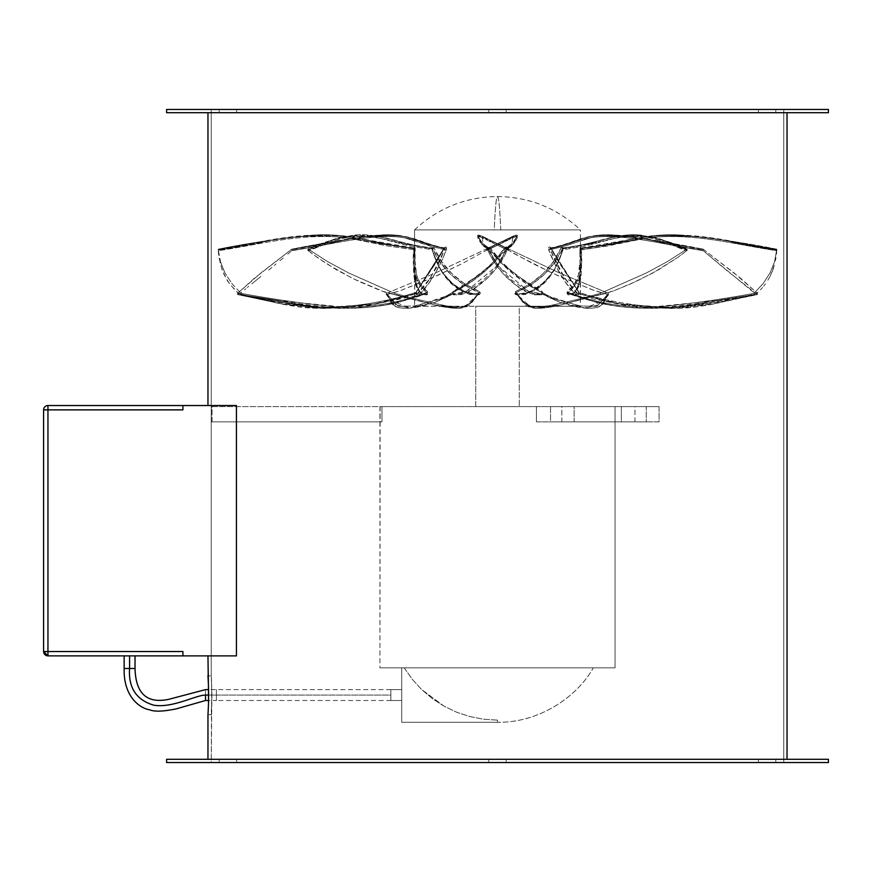 <?xml version="1.0" encoding="UTF-8"?>
<svg xmlns="http://www.w3.org/2000/svg" width="872" height="872" viewBox="0 0 872 872"><rect width="100%" height="100%" fill="white"/><g stroke="black" fill="none" stroke-linecap="round" stroke-linejoin="round"><path stroke-width="0.65" stroke-dasharray="4.36 3.27" d="M497.498 720.13L497.498 722.278C540.607 722.866 577.994 695.54 593.287 667.843L404.216 667.843L412.26 679.277L421.645 689.545L444.044 706.167L456.612 712.195L469.91 716.588L483.557 719.237L497.498 720.13L497.498 722.278L401.709 722.278L497.498 722.278L401.709 722.278L401.709 667.843L404.216 667.843L412.26 679.277L421.645 689.545L432.349 698.603L444.044 706.167L456.612 712.195L469.91 716.588L483.557 719.237L497.498 720.13L497.498 722.278L497.498 720.13L497.498 722.278L497.498 720.13L483.546 719.237L469.899 716.588L456.579 712.184L444.022 706.167L432.327 698.592L421.634 689.534L412.26 679.277L404.216 667.843L401.709 667.843L401.709 722.278L497.498 722.278L497.498 720.13L483.546 719.237L469.899 716.588L456.579 712.184L444.022 706.167L421.634 689.534L412.26 679.277L404.216 667.843L593.287 667.843C577.994 695.54 540.607 722.866 497.498 722.278L497.498 720.13M240.857 294.583L297.134 303.903C333.693 310.116 367.319 309.669 398.014 302.54L426.092 293.646L355.187 308.263L279.945 300.742L240.857 294.583L240.977 293.352C274.015 299.423 306.454 304.012 338.292 307.118C369.183 308.012 398.635 303.162 426.648 292.534L426.092 293.646L398.014 302.54C367.319 309.669 333.693 310.116 297.134 303.903L240.857 294.583L238.143 293.057L229.532 283.858L224.006 274.484L220.311 263.987L218.218 250.667C260.238 244.531 301.189 232.443 347.786 237.903L387.059 245.893L413.917 249.697L413.96 248.727L379.887 243.724C336.385 233.576 295.161 233.565 256.226 243.68L218.196 250.253L218.24 249.479C269.328 241.599 322.368 226.001 380.181 243.484L413.884 248.651L380.181 243.484C322.368 226.001 269.328 241.599 218.24 249.479L218.218 249.174C248.694 243.07 279.977 238.448 312.056 235.309C345.301 231.843 379.32 244.836 413.917 248.139C379.32 244.836 345.301 231.843 312.056 235.309C279.977 238.448 248.694 243.07 218.218 249.174L218.196 250.253L256.226 243.68C295.161 233.565 336.385 233.576 379.887 243.724L413.96 248.727L413.819 247.931L413.884 248.651L414.865 248.019L414.56 257.327L414.56 229.914L500.746 229.914A119.737 4.687 -90 0 0 497.498 196.538A119.737 4.687 -90 0 0 494.25 229.914L414.56 229.914L414.56 257.327L415.203 248.062L414.56 306.257L580.447 306.257L580.447 266.832L579.346 281.264L576.686 289.112L574.528 292.611L571.629 294.9L567.999 294.812L566.953 293.232L567.214 291.848L574.223 284.37L578.332 275.105L579.302 271.007L580.447 257.327L580.447 229.914L494.25 229.914A119.737 4.687 90 0 1 497.498 196.538A119.737 4.687 90 0 1 500.746 229.914L580.447 229.914L494.25 229.914L580.447 229.914L580.447 257.327L578.332 275.105C576.403 282.059 572.784 287.542 567.476 291.553L567.999 294.812C573.187 295.118 576.632 291.935 578.332 285.286L580.447 266.832L580.098 247.506L581.112 248.651L614.814 243.484C672.628 226.001 725.668 241.599 776.756 249.479L774.554 261.676L770.052 272.947L763.207 283.455L754.018 293.352C720.981 299.423 688.542 304.012 656.714 307.118C625.813 308.012 596.361 303.162 568.359 292.534L568.915 293.646L571.956 294.692L639.808 308.263L715.062 300.742L754.215 294.551L697.862 303.903C661.303 310.116 627.677 309.669 596.993 302.54L568.915 293.646L608.394 304.688C619.284 307.086 635.317 308.296 656.496 308.317C693.414 304.459 725.951 299.892 754.117 294.594M207.961 714.648L211.231 714.648L211.896 695.049L211.231 675.462L211.231 109.458L783.775 109.458L783.775 762.542L211.231 762.542L211.689 684.182L211.253 675.844L211.896 695.071L211.231 714.648L207.961 714.648L208.626 695.071L207.961 675.462L211.253 675.844L207.983 675.844M211.297 421.852L212.06 421.852L212.06 406.614L211.297 406.614L211.297 421.852L381.98 421.852L211.297 421.852L211.297 406.614L380.127 406.614L380.127 421.852L211.297 421.852M646.25 421.852L659.079 421.852L659.079 406.614L646.25 406.614L646.25 421.852L561.841 421.852L646.25 421.852L646.25 406.614L561.841 406.614L561.841 421.852L646.25 421.852M208.375 682.939L208.299 681.217M208.484 685.992L208.419 684.204M390.83 700.499L390.83 695.06L208.626 695.06L216.409 695.06L216.409 689.621L216.409 695.06L205.53 695.06L205.53 700.499L205.53 695.06L390.83 695.06L390.83 689.621L390.83 695.06L390.83 689.621L401.709 689.621L401.709 700.499L390.83 700.499L390.83 695.06L390.83 700.499L216.409 700.499L216.409 695.06L216.409 700.499L216.409 695.06L390.83 695.06L390.83 700.499L401.709 700.499L401.709 689.621L390.83 689.621L390.83 695.06L216.409 695.06L216.409 700.499L208.572 700.499L208.528 687.572M208.473 704.423L208.528 702.592M379.941 406.614L379.941 667.843L615.054 667.843L615.054 406.614L550.526 406.614L550.526 421.852L536.411 421.852L536.411 406.614L379.941 406.614L380.127 421.852L381.98 421.852L381.98 406.614L212.06 406.614L212.06 421.852L381.98 421.852L381.98 406.614L561.841 406.614L561.841 421.852L574.114 421.852L574.114 406.614L659.079 406.614L659.079 421.852L574.114 421.852L574.114 406.614L615.054 406.614L615.054 667.843L379.941 667.843L615.054 667.843L379.941 667.843L380.127 406.614L211.297 406.614L659.079 406.614L379.941 406.614M571.945 294.682L596.993 302.54C627.677 309.669 661.303 310.116 697.862 303.903L754.149 294.583L715.062 300.742C661.761 312.71 613.169 310.388 569.274 293.777L571.552 294.147L573.58 293.439L576.795 289.82L579.902 282.419L581.297 272.936L581.035 248.727L615.109 243.724C658.611 233.576 699.835 233.565 738.769 243.68L776.81 250.253L738.769 243.68C699.835 233.565 658.611 233.576 615.109 243.724L591.761 247.343L581.035 248.727L581.079 248.139C615.687 244.836 649.705 231.843 682.939 235.309C715.029 238.448 746.301 243.07 776.778 249.174L776.778 250.667C734.769 244.531 693.818 232.443 647.209 237.903L607.947 245.893L579.869 250.155L580.447 306.257L414.56 306.257L519.265 306.257L519.265 406.614L519.265 306.257L475.731 306.257L475.731 406.614L519.265 406.614L475.731 406.614L475.731 306.257L580.447 306.257L414.56 306.257L414.898 247.506L413.884 248.651L413.568 262.428L415.17 274.462L419.345 284.654L426.648 292.534C398.635 303.162 369.183 308.012 338.292 307.118C306.454 304.012 274.015 299.423 240.977 293.352L240.945 294.573M219.188 109.458L236.606 109.458L236.606 112.717L219.188 112.717L219.188 109.458L236.606 109.458L236.606 112.717L219.188 112.717L219.188 109.458L219.188 112.717L236.606 112.717L219.363 112.717L236.606 112.717L236.606 109.458L219.188 109.458L219.188 112.717L236.606 112.717L236.606 109.458L219.188 109.458M488.789 109.458L506.207 109.458L506.207 112.717L488.789 112.717L488.789 109.458L506.207 109.458L506.207 112.717L488.789 112.717L488.789 109.458L488.789 112.717L506.207 112.717L166.596 112.717L828.4 112.717L207.961 112.717L787.034 112.717L488.963 112.717L506.207 112.717L506.207 109.458L488.789 109.458L488.789 112.717L506.207 112.717L506.207 109.458L488.789 109.458L828.4 109.458L488.789 109.458M758.389 109.458L775.808 109.458L775.808 112.717L758.389 112.717L758.389 109.458L775.808 109.458L775.808 112.717L758.389 112.717L758.389 109.458L758.389 112.717L775.808 112.717L758.564 112.717L775.808 112.717L775.808 109.458L758.389 109.458L758.389 112.717L775.808 112.717L775.808 109.458L758.389 109.458M219.188 759.283L236.606 759.283L236.606 762.542L219.188 762.542L219.188 759.283L236.606 759.283L236.606 762.542L219.188 762.542L219.188 759.283L219.853 759.283L219.188 759.283L219.188 762.542L236.606 762.542L236.606 759.283L219.188 759.283L219.188 762.542L236.606 762.542L236.606 759.283L219.188 759.283M488.789 759.283L506.207 759.283L506.207 762.542L488.789 762.542L488.789 759.283L506.207 759.283L506.207 762.542L488.789 762.542L488.789 759.283L489.454 759.283L488.789 759.283L488.789 762.542L506.207 762.542L506.207 759.283L497.498 759.283L828.4 759.283L166.596 759.283L787.034 759.283L469.125 759.283L506.207 759.283L488.789 759.283L488.789 762.542L506.207 762.542L506.207 759.283L488.789 759.283M758.389 759.283L775.808 759.283L775.808 762.542L758.389 762.542L758.389 759.283L775.808 759.283L775.808 762.542L758.389 762.542L758.389 759.283L759.054 759.283L758.389 759.283L758.389 762.542L775.808 762.542L775.808 759.283L758.389 759.283L758.389 762.542L775.808 762.542L775.808 759.283L758.389 759.283M182.924 409.023L182.924 405.524L182.924 409.873L182.924 405.524L182.924 409.873L182.924 405.524L47.949 405.524A4.349 4.349 0 0 0 43.6 409.873L47.949 409.873L47.949 405.524L236.421 405.524L207.961 405.524L236.421 405.524L236.421 655.875L207.961 655.875L236.421 655.875L236.421 405.524L182.924 405.524L182.924 409.873L43.6 409.873A4.349 4.349 0 0 1 47.949 405.524L47.949 655.875L43.6 651.526L47.949 651.526L43.6 651.526L43.6 409.873L43.6 651.526A4.349 4.349 0 0 0 47.949 655.875L47.949 651.526L182.924 651.526L182.924 655.875L182.924 651.526L182.924 655.875L47.949 655.875L236.421 655.875L182.924 655.875L182.924 652.365M207.961 759.283L787.034 759.283L207.961 759.283M485.889 249.174L512.725 236.388L512.093 243.724L505.662 248.651L504.692 248.019L505.041 247.506L506.61 246.874L507.842 248.618L504.746 255.3L495.361 269.644L487.59 278.005L475.872 287.248L466.727 292.611L460.285 294.9L453.2 294.671L452.165 293.232L452.568 291.848L466.008 284.348L478.902 275.105L492.745 262.537L504.692 248.019C497.422 258.276 488.832 267.301 478.902 275.105L452.96 291.553L453.2 294.671L453.8 294.812C462.531 295.118 470.891 291.935 478.902 285.286C491.328 276.108 500.779 264.401 507.264 250.155L506.414 249.697L506.839 248.149L506.022 248.139L512.082 243.724L512.725 236.388L485.889 249.174L486.75 249.403L486.522 250.253L500.484 243.68C516.965 233.565 521.303 233.576 513.51 243.724L506.861 248.727L513.51 243.724C521.303 233.576 516.965 233.565 500.484 243.68L485.835 250.667C500.288 244.531 521.358 232.443 516.148 237.903L513.063 244.411L506.414 249.697L511.81 245.893L516.148 237.903C521.358 232.443 500.288 244.531 485.835 250.667L486.805 249.872L486.129 249.109M237.707 294.583L268.369 300.742C306.105 311.904 361.4 311.195 415.443 293.777L416.751 294.812L416.435 291.848L418.647 287.989L436.142 261.676L444.426 247.506L446.083 247.125L446.519 249.174L442.813 258.515L434.975 273.688L428.697 283.28L421.045 292.872L419.421 294.464L416.751 294.812C422.767 294.736 438.224 271.672 446.159 250.155L446.519 249.174C446.584 247.038 445.897 246.482 444.426 247.506L444.142 248.651L424.958 243.484C393.13 226.001 341.998 241.599 291.412 249.479L260.913 272.947L237.587 293.352C262.232 299.423 288.621 304.012 316.765 307.118C348.179 308.012 381.206 303.162 415.824 292.534L415.443 293.777L373.957 304.023L316.492 308.219L268.369 300.742L237.773 294.551L281.645 303.903L323.392 308.503L371.941 304.295L382.775 302.54L415.29 293.646L382.775 302.54L371.93 304.295L323.392 308.503L281.645 303.903L237.62 294.573L237.587 293.352L237.62 294.573M563.007 248.618L559.857 258.515L554.309 270.156L543.823 283.28L533.49 290.757L525.5 294.464L516.442 294.812L514.916 294.115L515.025 291.848L530.438 283.738L543.093 273.612L553.306 261.676L561.503 247.103L562.582 247.125L563.007 248.618M129.59 668.486L129.59 655.875L135.029 655.875L129.59 655.875L129.59 668.486L124.151 668.486L129.59 668.486C128.282 687.681 136.272 699.9 153.592 705.143C172.089 708.467 195.96 695.06 205.53 695.06C195.96 695.06 172.089 708.467 153.592 705.143C136.272 699.9 128.282 687.681 129.59 668.486L135.029 668.486L129.59 668.486M680.629 246.525L666.001 243.68C626.804 233.565 594.584 233.576 569.34 243.724L550.57 248.139C569.634 244.836 590.061 231.843 616.166 235.309C643.601 238.448 672.606 243.07 703.192 249.174L702.767 250.253L680.629 246.525L703.224 250.667C663.309 244.531 619.447 232.443 590.17 237.903L565.47 245.893L550.297 249.697L549.949 248.727L569.34 243.724C594.584 233.576 626.804 233.565 666.001 243.68L680.629 246.525M703.028 249.109L734.082 272.947L757.408 293.352C732.763 299.423 706.375 304.012 678.231 307.118C646.817 308.012 613.79 303.162 579.172 292.534L579.553 293.777L621.038 304.023L678.503 308.219L726.627 300.742L757.223 294.551L713.361 303.903L671.604 308.503L623.055 304.295L612.22 302.54L579.706 293.646L612.22 302.54L623.066 304.295L671.614 308.503L713.361 303.903L757.376 294.573L757.408 293.352L757.376 294.573M318.215 246.525L324.787 243.68C340.669 233.565 366.741 233.576 403.017 243.724L431.803 248.727L432.37 248.139C402.493 244.836 374.818 231.843 353.912 235.309C335.971 238.448 320.743 243.07 308.219 249.174L307.762 250.253L318.215 246.525L307.762 250.253L308.263 250.667C327.763 244.531 341.813 232.443 378.448 237.903L409.284 245.893L432.087 249.697L431.803 248.727L403.017 243.724C366.741 233.576 340.669 233.565 324.787 243.68L318.215 246.525M308.056 249.109L327.785 261.676L348.626 272.947L394.635 293.352C416.718 299.423 436.196 304.012 453.069 307.118C469.234 307.762 470.095 303.412 478.968 292.534L479.001 293.439L464.286 307.129L434.485 304.993L394.166 294.551L435.106 305.124L459.446 308.383L471.523 302.54L478.706 293.646L471.523 302.54L459.391 308.394L434.921 305.091L413.633 299.303M500.223 246.525L494.522 243.68C478.03 233.565 473.692 233.576 481.486 243.724L488.135 248.727L488.974 248.139L482.914 243.724L482.271 236.388L509.106 249.174L508.256 249.403L508.485 250.253L500.223 246.525L509.161 250.667C494.718 244.531 473.638 232.443 478.848 237.903L481.933 244.411L488.582 249.697L481.486 243.724C473.692 233.576 478.03 233.565 494.522 243.68L500.223 246.525M509.106 249.174L482.271 236.388L482.914 243.724L489.334 248.651L482.772 243.484C469.964 226.001 489.247 241.599 509.695 249.479L559.519 272.947L608.547 293.352L597.015 306.355L580.305 305.93L554.603 299.063L542.144 292.534L542.34 293.646L560.249 302.54L585.33 308.121L602.399 303.903L606.934 295.772L608.928 294.115L608.547 293.352L608.928 294.115M581.199 248.008L626.379 240.149C646.185 235.647 664.911 233.979 682.536 235.146C720.152 236.704 754.749 246.863 776.799 249.098L776.778 249.174C746.301 243.07 715.029 238.448 682.939 235.309C649.705 231.843 615.687 244.836 581.079 248.139L581.428 262.428L579.836 274.462L575.651 284.654L568.359 292.534C596.361 303.162 625.813 308.012 656.714 307.118C688.542 304.012 720.981 299.423 754.018 293.352L763.207 283.455L770.052 272.947L774.554 261.676L776.756 249.479C725.668 241.599 672.628 226.001 614.814 243.484L581.112 248.651L580.098 247.506L581.035 248.727L579.815 249.174L581.035 248.727L581.09 249.697L595.293 247.79L647.209 237.903C693.818 232.443 734.769 244.531 776.778 250.667L776.788 249.109M413.797 248.008L368.627 240.149C348.811 235.647 330.096 233.979 312.459 235.146C274.854 236.704 240.258 246.863 218.207 249.098M314.367 246.525L329.006 243.68C368.191 233.565 400.412 233.576 425.656 243.724L444.426 248.139C425.362 244.836 404.935 231.843 378.83 235.309C351.405 238.448 322.4 243.07 291.804 249.174L292.24 250.253L314.367 246.525L291.771 250.667C331.698 244.531 375.56 232.443 404.826 237.903L429.525 245.893L444.698 249.697L445.047 248.727L425.656 243.724C400.412 233.576 368.191 233.565 329.006 243.68L314.367 246.525M416.38 293.973L416.445 292.033L435.586 263.279L444.687 247.931C438.202 246.852 429.558 244.302 418.756 240.28C405.676 235.604 392.629 233.892 379.593 235.135C349.607 236.672 312.241 246.798 291.978 249.098L291.804 249.174C322.4 243.07 351.405 238.448 378.83 235.309C404.935 231.843 425.362 244.836 444.426 248.139L435.891 262.428L415.824 292.534C381.206 303.162 348.179 308.012 316.765 307.118C288.621 304.012 262.232 299.423 237.587 293.352L254.341 278.288L291.412 249.479C341.998 241.599 393.13 226.001 424.958 243.484L444.142 248.651L444.426 247.506L445.047 248.727L446.519 249.174L445.047 248.727L444.698 249.697L436.73 247.79L404.826 237.903C375.56 232.443 331.698 244.531 291.771 250.667L292.131 249.12M676.781 246.525L670.208 243.68C654.338 233.565 628.265 233.576 591.99 243.724L563.192 248.727L562.625 248.139C592.502 244.836 620.188 231.843 641.084 235.309C659.036 238.448 674.263 243.07 686.776 249.174L687.234 250.253L676.781 246.525L687.234 250.253L686.733 250.667C667.244 244.531 653.183 232.443 616.548 237.903L585.712 245.893L562.909 249.697L563.192 248.727L591.99 243.724C628.265 233.576 654.338 233.565 670.208 243.68L676.781 246.525M563.192 248.008L562.92 247.931C577.133 246.187 589.657 243.604 600.514 240.16C616.341 235.625 630.085 233.969 641.77 235.2C661.892 239.233 676.999 243.877 687.092 249.109M686.951 249.109L686.776 249.174C674.263 243.07 659.036 238.448 641.084 235.309C620.188 231.843 592.502 244.836 562.625 248.139L590.867 243.484C640.8 226.001 664.671 241.599 686.34 249.479L667.222 261.676L646.37 272.947L600.361 293.352C578.278 299.423 558.799 304.012 541.926 307.118C525.772 307.762 524.9 303.412 516.028 292.534L515.995 293.439L523.473 302.54L535.604 308.394L560.075 305.091L581.362 299.303M757.288 294.583L726.365 270.156L703.224 250.667L702.865 249.12M556.652 247.256L570.037 243.484C601.865 226.001 652.997 241.599 703.584 249.479L703.192 249.174C672.606 243.07 643.601 238.448 616.166 235.309C590.061 231.843 569.634 244.836 550.57 248.139L550.853 248.651L556.652 247.256L550.853 248.651L579.172 292.534C613.79 303.162 646.817 308.012 678.231 307.118C706.375 304.012 732.763 299.423 757.408 293.352L740.655 278.288L703.584 249.479C652.997 241.599 601.865 226.001 570.037 243.484L556.652 247.256M405.425 297.145L394.34 294.583L395.027 294.115L394.635 293.352L395.027 294.115L394.34 294.583L384.781 292.098L353.007 278.626L326.967 263.965L312.743 254.166L307.762 250.253L307.881 249.12M479.164 293.101L479.001 293.439C469.278 303.151 472.995 313.757 434.921 305.091M423.77 247.256L404.139 243.484C354.196 226.001 330.325 241.599 308.655 249.479L308.219 249.174C320.743 243.07 335.971 238.448 353.912 235.309C374.818 231.843 402.493 244.836 432.37 248.139L423.77 247.256L432.599 248.651L440.404 262.428L450.802 274.462L463.708 284.654L478.968 292.534C470.095 303.412 469.234 307.762 453.069 307.118C436.196 304.012 416.718 299.423 394.635 293.352L348.626 272.947L327.785 261.676L308.655 249.479C330.325 241.599 354.196 226.001 404.139 243.484L423.77 247.256M608.678 294.496L606.934 295.772L602.399 303.903L585.319 308.121L560.249 302.54L547.692 296.578L542.34 293.646L542.144 292.534L535.702 289.319L501.476 263.224L489.334 248.651L490.315 248.019C497.574 258.276 506.163 267.301 516.093 275.105L542.035 291.553L542.144 292.534L554.581 299.052L580.294 305.93L597.015 306.355L608.547 293.352L559.519 272.947L509.695 249.479C489.247 241.599 469.964 226.001 482.772 243.484L489.334 248.651L500.692 262.428L513.793 274.462L527.854 284.654L542.286 292.632M488.974 248.139L487.295 249.174C487.186 247.038 488.08 246.482 489.955 247.506L488.974 248.139L490.315 248.019L488.135 248.727L498.195 265.949L528.563 291.335L541.774 293.777L533.719 293.439L525.794 289.82L510.72 279.443L498.065 265.764L488.582 249.697L483.186 245.893L478.848 237.903C473.638 232.443 494.718 244.531 509.161 250.667L533.522 263.965L558.32 275.857L595.576 291.03L608.089 294.551L603.98 300.742C602.716 306.203 596.764 308.699 586.126 308.219C572.413 307.075 557.633 302.257 541.774 293.777L584.785 308.034L603.98 300.742L606.585 295.968L608.253 294.583L592.491 289.886L552.085 273.056L515.178 254.166L508.485 250.253L508.877 249.109M754.149 294.583L753.931 293.472L754.051 294.573M776.462 254.166L776.778 250.667L776.462 254.166M775.415 260.761L776.015 257.513L775.415 260.761M772.81 270.156L774.696 263.965L770.325 275.857L772.81 270.156M770.031 276.446L767.251 281.296L770.031 276.446M765.485 283.836L763.556 286.288L765.485 283.836M762.531 287.488L761.485 288.697L762.531 287.488M760.384 289.886L761.485 288.697L760.384 289.886M758.073 292.098L754.215 294.551L758.073 292.098M423.051 294.682L386.601 304.688C375.712 307.086 359.678 308.296 338.5 308.317C301.581 304.459 269.045 299.892 240.89 294.594M231.799 283.465L240.977 293.352L231.799 283.465L224.954 272.958L231.799 283.465M220.442 261.687L224.954 272.958L220.442 261.687L218.24 249.479L220.442 261.687M390.939 301.036L392.596 303.903L409.677 308.121L434.747 302.54L453.233 293.777L410.211 308.034L391.016 300.742L386.917 294.551L390.939 301.036L388.062 295.772L386.067 294.115L386.449 293.352L397.981 306.355L414.691 305.93L440.393 299.063L452.851 292.534L452.655 293.646L434.747 302.54L409.666 308.121L392.596 303.903L390.939 301.036M386.318 294.496L399.43 291.03L430.463 278.626L461.473 263.965L485.835 250.667L461.473 263.965L436.676 275.857L399.43 291.03L386.917 294.551L391.016 300.742C392.28 306.203 398.242 308.699 408.87 308.219C422.582 307.075 437.373 302.257 453.233 293.777L461.277 293.439L469.201 289.82L480.734 282.419L490.969 272.936L496.931 265.764L506.414 249.697L496.8 265.949L466.433 291.335L453.233 293.777L453.8 294.812L452.71 292.632M506.022 248.139L507.711 249.174C507.809 247.038 506.926 246.482 505.041 247.506L506.022 248.139L505.041 247.506L504.692 248.019L505.662 248.651L504.43 250.384L493.53 263.224L506.022 248.139L506.861 248.727L506.174 247.997L512.224 243.484C525.031 226.001 505.749 241.599 485.301 249.479L435.477 272.947L386.449 293.352L386.067 294.115M287.738 254.166L291.771 250.667L287.738 254.166M279.847 260.761L283.76 257.513L279.847 260.761M268.63 270.156L276.021 263.965L268.63 270.156M260.848 276.446L254.962 281.296L260.848 276.446M251.801 283.836L254.962 281.296L251.801 283.836M247.288 287.488L248.76 286.288L247.288 287.488M244.443 289.886L245.85 288.697L244.443 289.886M241.708 292.098L237.773 294.551L241.708 292.098M589.581 297.145L559.9 305.124L535.55 308.383L523.473 302.54L516.289 293.646L530.71 307.129L560.522 304.993L600.83 294.551L588.665 297.385L600.655 294.583L599.969 294.115L600.361 293.352L600.437 294.573L604.024 293.886L613.234 291.03L630.783 283.836L652.747 273.056L677.631 257.513L687.234 250.253L687.125 249.12M515.843 293.101L515.995 293.439C525.718 303.151 522.001 313.757 560.075 305.091M205.53 695.06L205.53 689.621L205.53 695.06M703.224 250.667L751.937 291.03L757.223 294.551L726.627 300.742C688.891 311.904 633.595 311.195 579.553 293.777L576.915 293.439L565.557 279.443L557.317 265.764L550.297 249.697L565.47 245.893L590.17 237.903C619.447 232.443 663.309 244.531 703.224 250.667M308.263 250.667L317.364 257.513L337.028 270.156L358.555 281.296L381.762 291.03L418.952 300.742C436.687 306.203 450.388 308.699 460.067 308.219C467.228 307.075 473.224 302.257 478.052 293.777L469.31 293.439L461.43 289.82L451.086 282.419L442.867 272.936L438.485 265.764L432.087 249.697L409.284 245.893L378.448 237.903C341.813 232.443 327.763 244.531 308.263 250.667M218.218 250.667L218.992 257.523L222.197 270.178L227.766 281.329L235.745 291.03L240.781 294.551L279.945 300.742C333.235 312.71 381.827 310.388 425.732 293.777L423.443 294.147L421.416 293.439L418.2 289.82L415.094 282.419L413.699 272.936L413.917 249.697L387.059 245.893L347.786 237.903C301.189 232.443 260.238 244.531 218.218 250.667M386.449 293.352L435.477 272.947L485.301 249.479C505.749 241.599 525.031 226.001 512.224 243.484L493.465 263.29L481.202 274.462L467.141 284.654L440.415 299.052L414.701 305.93L397.992 306.355L386.449 293.352M415.443 293.777L418.091 293.439L427.378 282.419L437.679 265.764L444.698 249.697L446.159 250.155L444.698 249.697L430.637 277.645L416.838 294.115L415.443 293.777L416.751 294.812L415.443 293.777M600.361 293.352L646.37 272.947L667.222 261.676L686.34 249.479C664.671 241.599 640.8 226.001 590.867 243.484L562.396 248.651L554.592 262.428L544.193 274.462L531.299 284.654L516.028 292.534C524.9 303.412 525.772 307.762 541.926 307.118C558.799 304.012 578.278 299.423 600.361 293.352M686.733 250.667L677.631 257.513L657.968 270.156L636.451 281.296L613.234 291.03L576.043 300.742C558.32 306.203 544.608 308.699 534.928 308.219C527.767 307.075 521.772 302.257 516.943 293.777L525.685 293.439L533.566 289.82L543.91 282.419L552.129 272.936L556.521 265.764L562.909 249.697L585.712 245.893L616.548 237.903C653.183 232.443 667.244 244.531 686.733 250.667M216.409 695.06L216.409 689.621L216.409 695.06M550.57 247.506L550.853 248.651L550.57 247.506L549.949 248.727L548.488 249.174C548.412 247.038 549.109 246.482 550.57 247.506L549.349 246.874L548.597 247.539L548.488 249.174L549.949 248.727L550.297 249.697L548.837 250.155L548.488 249.174L548.837 250.155L550.297 249.697L564.369 277.645L578.158 294.115L579.553 293.777L578.245 294.812C572.228 294.736 556.772 271.672 548.837 250.155L555.933 266.407L566.299 283.28L575.574 294.464L578.245 294.812L579.706 293.646L578.245 294.812L579.706 293.646L578.409 294.671L579.706 293.646L579.172 292.534L578.463 291.553L578.409 294.671L578.463 291.553L579.172 292.534L550.842 248.019L578.463 291.553L558.865 261.676L550.57 247.506M550.57 248.139L549.949 248.727M433.755 247.506L432.076 249.174C432.011 247.038 432.567 246.482 433.755 247.506L432.414 247.125L432.087 249.697C438.344 270.996 453.451 293.668 478.052 293.777L478.554 294.812C453.233 294.736 438.551 271.672 432.359 250.155L435.139 258.515L440.687 270.156L451.173 283.28L461.506 290.757L469.507 294.464L478.554 294.812L478.052 293.777L478.761 293.602L479.24 294.671L478.554 294.812L479.24 294.671L478.706 293.646L479.513 291.553L479.24 294.671L480.45 293.232L479.513 291.553L478.968 292.534C456.884 283.117 441.428 268.478 432.599 248.651L433.983 248.019C442.725 267.671 457.898 282.179 479.513 291.553L464.569 283.738L451.914 273.612L441.69 261.676L433.755 247.506M432.37 248.139L431.803 248.727M478.706 293.646L478.968 292.534M488.135 248.727L487.295 249.174L488.135 248.727L488.603 249.719L487.742 250.155L487.295 249.174L488.821 247.997L482.914 243.724L501.476 263.224C512.115 273.939 523.527 282.637 535.702 289.319L554.581 299.052L542.166 292.545L542.035 291.553L541.207 294.812C532.476 295.118 524.105 291.935 516.093 285.286C503.678 276.108 494.217 264.401 487.742 250.155L488.582 249.697C492.811 258.014 496.015 263.42 498.195 265.949M541.774 293.777L541.207 294.812L541.774 293.777M542.34 293.646L541.795 294.671L542.34 293.646M427.378 294.671L425.732 293.777L427.378 294.671L426.092 293.646L427.531 291.553L427.378 294.671L427.956 292.273L427.531 291.553L426.648 292.534C415.606 283.117 411.355 268.478 413.884 248.651L414.898 247.506L413.96 248.727L415.192 249.174L413.96 248.727L413.917 249.697L415.137 250.155L413.917 249.697C412.827 270.996 412.587 293.668 425.732 293.777L427.008 294.812C421.863 295.183 418.418 292 416.663 285.286L414.56 266.832L415.312 279.182L417.426 287.259L420.511 292.643L423.432 294.932L427.378 294.671M581.079 248.139L581.035 248.727M579.869 250.155L581.09 249.697C582.169 270.996 582.42 293.668 569.274 293.777L567.618 294.671L568.915 293.646L567.476 291.553L568.359 292.534C579.389 283.117 583.641 268.478 581.112 248.651L580.131 248.019L580.447 257.327L579.869 250.155M580.447 266.832C580.97 273.568 578.441 287.422 577.253 287.64C574.321 293.363 571.781 295.455 569.634 293.918L569.274 293.777M416.663 275.105C418.582 282.048 422.201 287.531 427.531 291.553L420.773 284.348L416.663 275.105L415.039 266.679L414.56 257.327L416.663 275.105M413.917 248.139L413.96 248.727M414.56 266.843C414.026 273.568 416.565 287.422 417.753 287.64C420.685 293.363 423.225 295.455 425.362 293.918L425.732 293.777M507.264 250.155L506.414 249.697L507.264 250.155L507.711 249.174L506.861 248.727L507.711 249.174L506.861 248.727L506.414 249.697L507.264 250.155M452.851 292.534L452.96 291.553L452.851 292.534L459.293 289.319L493.53 263.224C482.881 273.939 471.469 282.637 459.293 289.319L440.415 299.052L452.83 292.545L453.451 293.744C454.356 295.128 458.683 294.333 466.433 291.335M444.153 248.019L416.533 291.553L416.587 294.671L415.29 293.646L416.587 294.671L415.29 293.646L415.824 292.534L444.153 248.019M444.426 248.139L445.047 248.727M515.755 294.671L516.943 293.777L516.246 293.602L515.755 294.671L516.289 293.646L515.483 291.553L515.755 294.671M562.952 247.931L560.445 256.085L554.777 268.489L550.908 274.309L542.144 283.836L530.481 291.466L523.985 293.788L515.995 293.428M516.289 293.646L516.028 292.534C538.122 283.117 553.578 268.478 562.396 248.651L561.012 248.019C552.27 267.671 537.098 282.179 515.483 291.553L516.028 292.534M561.241 247.506L562.92 249.174C562.996 247.038 562.429 246.482 561.241 247.506M562.625 248.139L563.192 248.727L562.647 250.155L563.192 248.727M562.909 249.697L562.909 249.697C556.652 270.996 541.545 293.668 516.943 293.777L516.442 294.812C541.763 294.736 556.445 271.672 562.647 250.155L562.909 249.697M129.59 655.875L124.151 655.875L129.59 655.875M182.924 409.873L47.949 409.873L47.949 651.526L182.924 651.526M534.71 294.9L541.795 294.671L542.842 293.232L542.428 291.848L528.999 284.348L516.093 275.105L502.261 262.537L489.955 247.506L487.84 247.125L487.295 249.174L490.249 255.3L496.233 265.034L503.417 273.95L516.093 285.286L528.269 292.611L534.71 294.9M401.709 667.843L401.709 722.278L401.709 667.843L404.216 667.843L401.709 667.843M401.709 689.621L401.709 700.499L401.709 689.621M207.961 405.524L236.421 405.524L207.961 405.524M519.265 306.257L475.731 306.257L519.265 306.257M593.287 667.843L404.216 667.843L593.287 667.843M828.4 762.542L166.596 762.542L828.4 762.542M783.775 762.542L525.554 762.542L783.775 762.542L783.775 109.458L211.231 109.458L211.231 675.462L211.896 695.049L211.231 762.542L783.775 762.542M219.188 762.542L236.606 762.542L219.188 762.542M488.789 762.542L495.797 762.542L488.789 762.542M758.389 762.542L775.808 762.542L758.389 762.542M475.731 406.614L519.265 406.614L475.731 406.614M550.526 406.614L550.526 421.852L634.947 421.852L634.947 406.614L550.526 406.614M550.526 421.852L634.947 421.852L550.526 421.852M536.411 421.852L536.411 406.614L621.365 406.614L621.365 421.852L536.411 421.852M634.947 421.852L621.365 421.852L621.365 406.614L634.947 406.614L634.947 421.852M414.56 229.914C437.897 208.092 465.55 196.974 497.498 196.538C529.446 196.974 557.099 208.092 580.447 229.914M578.616 293.973L578.561 292.033L559.41 263.279L550.319 247.931C556.794 246.852 565.438 244.302 576.239 240.28C589.319 235.604 602.367 233.892 615.403 235.135C645.389 236.672 682.754 246.798 703.017 249.098M479.011 293.428L471.011 293.788L464.514 291.466L452.851 283.836L444.088 274.309L440.218 268.489L434.55 256.085L432.043 247.931C417.862 246.187 405.349 243.604 394.482 240.16C378.666 235.625 364.91 233.969 353.236 235.2C333.115 239.233 318.008 243.877 307.914 249.109M481.933 244.411L481.3 243.452C475.523 232.235 477.878 236.268 478.772 234.982L509.052 249.152M513.063 244.411L513.706 243.452C519.483 232.235 517.129 236.268 516.235 234.982L485.955 249.152M757.343 294.583C735.401 297.853 725.613 302.181 701.23 305.941C682.187 310.247 645.694 308.045 623.066 304.295L621.017 304.012M435.106 305.124L434.485 304.993M608.7 294.474L606.247 297.81C603.359 300.306 606.138 309.527 585.33 308.121L584.785 308.034M386.296 294.474L388.748 297.81C391.648 300.306 388.858 309.527 409.666 308.121L410.222 308.034M371.941 304.295L373.99 304.012M237.653 294.583C259.594 297.853 269.383 302.181 293.766 305.941C312.808 310.247 349.301 308.045 371.93 304.295M559.9 305.124L560.511 304.993M390.83 689.621L208.572 689.621M528.563 291.335C536.313 294.333 540.64 295.128 541.545 293.744L542.166 292.545M580.447 257.316L580.054 247.212L581.199 247.921M413.797 247.921L414.941 247.212L414.56 257.316M506.85 248.727L506.392 249.719C502.185 258.014 498.991 263.42 496.8 265.949"/><path stroke-width="1.31" d="M208.299 681.228L207.961 655.875L208.375 682.939M207.961 675.462L208.484 685.992M208.419 684.16L208.528 702.592L208.572 700.499L205.53 700.499L176.351 708.838C163.467 711.498 154.649 711.846 149.908 709.895C139.476 708.217 123.355 696.412 124.151 668.486L135.029 668.486L135.029 655.875M208.528 687.55L208.626 695.049L205.53 695.06C195.96 695.06 172.089 708.467 153.592 705.143C136.272 699.9 128.282 687.681 129.59 668.486L129.59 655.875L129.59 668.486C128.282 687.681 136.272 699.9 153.592 705.143C172.089 708.467 195.96 695.06 205.53 695.06L208.626 695.06L208.473 704.423M828.4 112.717L828.4 109.458L166.596 109.458L166.596 112.717L828.4 112.717L166.596 112.717L166.596 109.458L828.4 109.458L828.4 112.717M828.4 762.542L828.4 759.283L166.596 759.283L166.596 762.542L828.4 762.542L828.4 759.283L166.596 759.283L166.596 762.542L828.4 762.542M182.924 652.365L182.924 655.875L47.949 655.875A4.349 4.349 0 0 1 43.6 651.526L47.949 651.526L47.949 655.875L236.421 655.875L236.421 405.524L236.421 655.875L182.924 655.875L182.924 651.526L43.6 651.526L43.6 409.873L47.949 409.873L47.949 405.524A4.349 4.349 0 0 0 43.6 409.873A4.349 4.349 0 0 1 47.949 405.524L47.949 409.873L43.6 409.873L43.6 651.526L47.949 655.875L47.949 409.873L182.924 409.873L182.924 405.524L47.949 405.524L236.421 405.524L182.924 405.524L182.924 409.023M207.961 112.717L207.961 405.524L207.961 112.717M787.034 759.283L787.034 112.717L787.034 759.283M207.961 714.648L207.961 759.283L207.961 714.648M208.288 708.914L207.983 714.277M205.53 695.06L205.53 700.499L205.53 695.06M124.151 655.875L124.151 668.486L135.029 668.486C135.705 693.491 146.834 703.791 168.449 699.399L205.53 689.621L208.572 689.621M182.924 651.526L47.949 651.526L47.949 409.873L182.924 409.873M208.528 702.549L208.299 708.903"/></g></svg>
